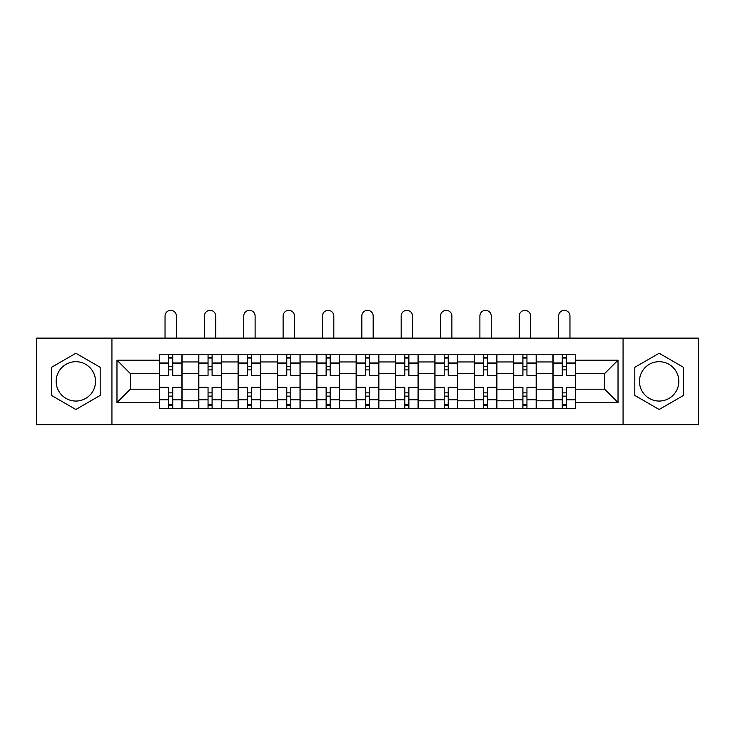 <?xml version="1.0" encoding="UTF-8"?>
<svg xmlns="http://www.w3.org/2000/svg" width="735" height="735" viewBox="0 0 735 735"><rect width="100%" height="100%" fill="white"/><g stroke="black" fill="none" stroke-linecap="round" stroke-linejoin="round"><path stroke-width="1.1" d="M75.852 401.053A19.68 19.68 0 0 1 56.172 381.373A19.68 19.68 0 0 1 75.852 361.693A19.68 19.68 0 0 1 95.532 381.373A19.68 19.68 0 0 1 75.852 401.053M659.148 401.053A19.68 19.68 0 0 1 639.468 381.373A19.68 19.68 0 0 1 659.148 361.693A19.68 19.68 0 0 1 678.828 381.373A19.68 19.68 0 0 1 659.148 401.053M623.069 424.646L698.25 424.646L698.25 338.109L36.75 338.109L36.75 424.646L623.069 424.646L623.069 338.109M198.716 408.495L198.716 361.951L182.069 361.951L182.069 408.495M182.069 361.951L182.069 354.252M198.716 361.951L198.716 354.252M221.428 354.252L221.428 408.495M238.076 408.495L238.076 354.252M260.778 354.252L260.778 408.495M277.435 408.495L277.435 354.252M300.137 354.252L300.137 408.495M316.794 408.495L316.794 354.252M339.496 354.252L339.496 408.495M356.144 408.495L356.144 354.252M378.856 354.252L378.856 408.495M395.503 408.495L395.503 354.252M418.206 354.252L418.206 408.495M434.863 408.495L434.863 354.252M457.565 354.252L457.565 408.495M474.222 408.495L474.222 354.252M496.924 354.252L496.924 408.495M513.572 408.495L513.572 354.252M536.284 354.252L536.284 408.495M552.931 408.495L552.931 354.252M552.931 389.201L536.284 389.201M513.572 389.201L496.924 389.201M474.222 389.201L457.565 389.201M434.863 389.201L418.206 389.201M395.503 389.201L378.856 389.201M356.144 389.201L339.496 389.201M316.794 389.201L300.137 389.201M277.435 389.201L260.778 389.201M238.076 389.201L221.428 389.201M198.716 389.201L182.069 389.201M552.931 373.555L536.284 373.555M513.572 373.555L496.924 373.555M474.222 373.555L457.565 373.555M434.863 373.555L418.206 373.555M395.503 373.555L378.856 373.555M356.144 373.555L339.496 373.555M316.794 373.555L300.137 373.555M277.435 373.555L260.778 373.555M238.076 373.555L221.428 373.555M198.716 373.555L182.069 373.555M130.352 389.201L159.366 389.201L159.366 373.555L130.352 373.555L130.352 389.201L116.975 402.569L116.975 360.187L159.366 360.187L159.366 373.555M575.634 373.555L575.634 389.201L604.648 389.201L604.648 373.555L575.634 373.555L575.634 354.252L159.366 354.252L159.366 360.187M575.634 360.187L618.025 360.187L618.025 402.569L575.634 402.569L575.634 389.201M159.366 389.201L159.366 408.495L575.634 408.495L575.634 402.569M159.366 402.569L116.975 402.569M111.931 424.646L111.931 338.109M100.199 367.316L75.852 353.259L51.505 367.316L51.505 395.43L75.852 409.487L100.199 395.43L100.199 367.316M683.495 367.316L659.148 353.259L634.801 367.316L634.801 395.43L659.148 409.487L683.495 395.43L683.495 367.316M172.734 404.709L168.701 404.709M168.701 358.037L172.734 358.037M212.093 404.709L208.051 404.709M208.051 358.037L212.093 358.037M251.444 404.709L247.41 404.709M247.41 358.037L251.444 358.037M290.803 404.709L286.769 404.709M286.769 358.037L290.803 358.037M330.162 404.709L326.129 404.709M326.129 358.037L330.162 358.037M369.521 404.709L365.479 404.709M365.479 358.037L369.521 358.037M408.871 404.709L404.838 404.709M404.838 358.037L408.871 358.037M448.231 404.709L444.197 404.709M444.197 358.037L448.231 358.037M487.59 404.709L483.557 404.709M483.557 358.037L487.59 358.037M526.949 404.709L522.907 404.709M522.907 358.037L526.949 358.037M566.299 404.709L562.266 404.709M562.266 358.037L566.299 358.037M116.975 360.187L130.352 373.555M604.648 389.201L618.025 402.569M604.648 373.555L618.025 360.187M181.94 408.495L181.94 375.447L172.734 375.447L172.734 354.252M168.701 354.252L168.701 375.447L159.486 375.447L159.486 354.252M176.391 338.109L176.391 316.032A5.678 5.678 0 0 0 170.713 310.354A5.678 5.678 0 0 0 165.035 316.032L165.035 338.109M181.94 375.447L181.94 354.252M159.486 408.495L159.486 387.308L168.701 387.308L168.701 408.495M172.734 408.495L172.734 387.308L181.94 387.308M168.701 369.898L172.734 369.898M159.486 387.308L159.486 375.447M172.734 392.858L168.701 392.858M172.734 405.215L168.701 405.215M168.701 396.137L172.734 396.137M172.734 366.618L168.701 366.618M168.701 357.532L172.734 357.532M221.299 408.495L221.299 375.447L212.093 375.447L212.093 354.252M208.051 354.252L208.051 375.447L198.845 375.447L198.845 354.252M215.75 338.109L215.75 316.032A5.678 5.678 0 0 0 210.072 310.354A5.678 5.678 0 0 0 204.394 316.032L204.394 338.109M221.299 375.447L221.299 354.252M198.845 408.495L198.845 387.308L208.051 387.308L208.051 408.495M212.093 408.495L212.093 387.308L221.299 387.308M208.051 369.898L212.093 369.898M198.845 387.308L198.845 375.447M212.093 392.858L208.051 392.858M212.093 405.215L208.051 405.215M208.051 396.137L212.093 396.137M212.093 366.618L208.051 366.618M208.051 357.532L212.093 357.532M260.659 408.495L260.659 375.447L251.444 375.447L251.444 354.252M247.41 354.252L247.41 375.447L238.204 375.447L238.204 354.252M255.109 338.109L255.109 316.032A5.678 5.678 0 0 0 249.431 310.354A5.678 5.678 0 0 0 243.754 316.032L243.754 338.109M260.659 375.447L260.659 354.252M238.204 408.495L238.204 387.308L247.41 387.308L247.41 408.495M251.444 408.495L251.444 387.308L260.659 387.308M247.41 369.898L251.444 369.898M238.204 387.308L238.204 375.447M251.444 392.858L247.41 392.858M251.444 405.215L247.41 405.215M247.41 396.137L251.444 396.137M251.444 366.618L247.41 366.618M247.41 357.532L251.444 357.532M300.009 408.495L300.009 375.447L290.803 375.447L290.803 354.252M286.769 354.252L286.769 375.447L277.564 375.447L277.564 354.252M294.459 338.109L294.459 316.032A5.678 5.678 0 0 0 288.781 310.354A5.678 5.678 0 0 0 283.113 316.032L283.113 338.109M300.009 375.447L300.009 354.252M277.564 408.495L277.564 387.308L286.769 387.308L286.769 408.495M290.803 408.495L290.803 387.308L300.009 387.308M286.769 369.898L290.803 369.898M277.564 387.308L277.564 375.447M290.803 392.858L286.769 392.858M290.803 405.215L286.769 405.215M286.769 396.137L290.803 396.137M290.803 366.618L286.769 366.618M286.769 357.532L290.803 357.532M339.368 408.495L339.368 375.447L330.162 375.447L330.162 354.252M326.129 354.252L326.129 375.447L316.914 375.447L316.914 354.252M333.819 338.109L333.819 316.032A5.678 5.678 0 0 0 328.141 310.354A5.678 5.678 0 0 0 322.463 316.032L322.463 338.109M339.368 375.447L339.368 354.252M316.914 408.495L316.914 387.308L326.129 387.308L326.129 408.495M330.162 408.495L330.162 387.308L339.368 387.308M326.129 369.898L330.162 369.898M316.914 387.308L316.914 375.447M330.162 392.858L326.129 392.858M330.162 405.215L326.129 405.215M326.129 396.137L330.162 396.137M330.162 366.618L326.129 366.618M326.129 357.532L330.162 357.532M378.727 408.495L378.727 375.447L369.521 375.447L369.521 354.252M365.479 354.252L365.479 375.447L356.273 375.447L356.273 354.252M373.178 338.109L373.178 316.032A5.678 5.678 0 0 0 367.5 310.354A5.678 5.678 0 0 0 361.822 316.032L361.822 338.109M378.727 375.447L378.727 354.252M356.273 408.495L356.273 387.308L365.479 387.308L365.479 408.495M369.521 408.495L369.521 387.308L378.727 387.308M365.479 369.898L369.521 369.898M356.273 387.308L356.273 375.447M369.521 392.858L365.479 392.858M369.521 405.215L365.479 405.215M365.479 396.137L369.521 396.137M369.521 366.618L365.479 366.618M365.479 357.532L369.521 357.532M418.086 408.495L418.086 375.447L408.871 375.447L408.871 354.252M404.838 354.252L404.838 375.447L395.632 375.447L395.632 354.252M412.537 338.109L412.537 316.032A5.678 5.678 0 0 0 406.859 310.354A5.678 5.678 0 0 0 401.181 316.032L401.181 338.109M418.086 375.447L418.086 354.252M395.632 408.495L395.632 387.308L404.838 387.308L404.838 408.495M408.871 408.495L408.871 387.308L418.086 387.308M404.838 369.898L408.871 369.898M395.632 387.308L395.632 375.447M408.871 392.858L404.838 392.858M408.871 405.215L404.838 405.215M404.838 396.137L408.871 396.137M408.871 366.618L404.838 366.618M404.838 357.532L408.871 357.532M457.436 408.495L457.436 375.447L448.231 375.447L448.231 354.252M444.197 354.252L444.197 375.447L434.991 375.447L434.991 354.252M451.887 338.109L451.887 316.032A5.678 5.678 0 0 0 446.219 310.354A5.678 5.678 0 0 0 440.541 316.032L440.541 338.109M457.436 375.447L457.436 354.252M434.991 408.495L434.991 387.308L444.197 387.308L444.197 408.495M448.231 408.495L448.231 387.308L457.436 387.308M444.197 369.898L448.231 369.898M434.991 387.308L434.991 375.447M448.231 392.858L444.197 392.858M448.231 405.215L444.197 405.215M444.197 396.137L448.231 396.137M448.231 366.618L444.197 366.618M444.197 357.532L448.231 357.532M496.796 408.495L496.796 375.447L487.59 375.447L487.59 354.252M483.557 354.252L483.557 375.447L474.341 375.447L474.341 354.252M491.246 338.109L491.246 316.032A5.678 5.678 0 0 0 485.569 310.354A5.678 5.678 0 0 0 479.891 316.032L479.891 338.109M496.796 375.447L496.796 354.252M474.341 408.495L474.341 387.308L483.557 387.308L483.557 408.495M487.59 408.495L487.59 387.308L496.796 387.308M483.557 369.898L487.59 369.898M474.341 387.308L474.341 375.447M487.59 392.858L483.557 392.858M487.59 405.215L483.557 405.215M483.557 396.137L487.59 396.137M487.59 366.618L483.557 366.618M483.557 357.532L487.59 357.532M536.155 408.495L536.155 375.447L526.949 375.447L526.949 354.252M522.907 354.252L522.907 375.447L513.701 375.447L513.701 354.252M530.606 338.109L530.606 316.032A5.678 5.678 0 0 0 524.928 310.354A5.678 5.678 0 0 0 519.25 316.032L519.25 338.109M536.155 375.447L536.155 354.252M513.701 408.495L513.701 387.308L522.907 387.308L522.907 408.495M526.949 408.495L526.949 387.308L536.155 387.308M522.907 369.898L526.949 369.898M513.701 387.308L513.701 375.447M526.949 392.858L522.907 392.858M526.949 405.215L522.907 405.215M522.907 396.137L526.949 396.137M526.949 366.618L522.907 366.618M522.907 357.532L526.949 357.532M575.514 408.495L575.514 375.447L566.299 375.447L566.299 354.252M562.266 354.252L562.266 375.447L553.06 375.447L553.06 354.252M569.965 338.109L569.965 316.032A5.678 5.678 0 0 0 564.287 310.354A5.678 5.678 0 0 0 558.609 316.032L558.609 338.109M575.514 375.447L575.514 354.252M553.06 408.495L553.06 387.308L562.266 387.308L562.266 408.495M566.299 408.495L566.299 387.308L575.514 387.308M562.266 369.898L566.299 369.898M553.06 387.308L553.06 375.447M566.299 392.858L562.266 392.858M566.299 405.215L562.266 405.215M562.266 396.137L566.299 396.137M566.299 366.618L562.266 366.618M562.266 357.532L566.299 357.532M513.572 361.951L496.924 361.951M474.222 361.951L457.565 361.951M434.863 361.951L418.206 361.951M395.503 361.951L378.856 361.951M356.144 361.951L339.496 361.951M316.794 361.951L300.137 361.951M277.435 361.951L260.778 361.951M238.076 361.951L221.428 361.951M552.931 361.951L536.284 361.951M513.572 400.805L496.924 400.805M474.222 400.805L457.565 400.805M434.863 400.805L418.206 400.805M395.503 400.805L378.856 400.805M356.144 400.805L339.496 400.805M316.794 400.805L300.137 400.805M277.435 400.805L260.778 400.805M238.076 400.805L221.428 400.805M198.716 400.805L182.069 400.805M552.931 400.805L536.284 400.805M181.94 362.961L172.734 362.961M168.701 362.961L159.486 362.961M168.701 363.292L159.486 363.292M168.701 399.454L159.486 399.454M168.701 399.794L159.486 399.794M181.94 399.794L172.734 399.794M181.94 363.292L172.734 363.292M181.94 399.454L172.734 399.454M221.299 362.961L212.093 362.961M208.051 362.961L198.845 362.961M208.051 363.292L198.845 363.292M208.051 399.454L198.845 399.454M208.051 399.794L198.845 399.794M221.299 399.794L212.093 399.794M221.299 363.292L212.093 363.292M221.299 399.454L212.093 399.454M260.659 362.961L251.444 362.961M247.41 362.961L238.204 362.961M247.41 363.292L238.204 363.292M247.41 399.454L238.204 399.454M247.41 399.794L238.204 399.794M260.659 399.794L251.444 399.794M260.659 363.292L251.444 363.292M260.659 399.454L251.444 399.454M300.009 362.961L290.803 362.961M286.769 362.961L277.564 362.961M286.769 363.292L277.564 363.292M286.769 399.454L277.564 399.454M286.769 399.794L277.564 399.794M300.009 399.794L290.803 399.794M300.009 363.292L290.803 363.292M300.009 399.454L290.803 399.454M339.368 362.961L330.162 362.961M326.129 362.961L316.914 362.961M326.129 363.292L316.914 363.292M326.129 399.454L316.914 399.454M326.129 399.794L316.914 399.794M339.368 399.794L330.162 399.794M339.368 363.292L330.162 363.292M339.368 399.454L330.162 399.454M378.727 362.961L369.521 362.961M365.479 362.961L356.273 362.961M365.479 363.292L356.273 363.292M365.479 399.454L356.273 399.454M365.479 399.794L356.273 399.794M378.727 399.794L369.521 399.794M378.727 363.292L369.521 363.292M378.727 399.454L369.521 399.454M418.086 362.961L408.871 362.961M404.838 362.961L395.632 362.961M404.838 363.292L395.632 363.292M404.838 399.454L395.632 399.454M404.838 399.794L395.632 399.794M418.086 399.794L408.871 399.794M418.086 363.292L408.871 363.292M418.086 399.454L408.871 399.454M457.436 362.961L448.231 362.961M444.197 362.961L434.991 362.961M444.197 363.292L434.991 363.292M444.197 399.454L434.991 399.454M444.197 399.794L434.991 399.794M457.436 399.794L448.231 399.794M457.436 363.292L448.231 363.292M457.436 399.454L448.231 399.454M496.796 362.961L487.59 362.961M483.557 362.961L474.341 362.961M483.557 363.292L474.341 363.292M483.557 399.454L474.341 399.454M483.557 399.794L474.341 399.794M496.796 399.794L487.59 399.794M496.796 363.292L487.59 363.292M496.796 399.454L487.59 399.454M536.155 362.961L526.949 362.961M522.907 362.961L513.701 362.961M522.907 363.292L513.701 363.292M522.907 399.454L513.701 399.454M522.907 399.794L513.701 399.794M536.155 399.794L526.949 399.794M536.155 363.292L526.949 363.292M536.155 399.454L526.949 399.454M575.514 362.961L566.299 362.961M562.266 362.961L553.06 362.961M562.266 363.292L553.06 363.292M562.266 399.454L553.06 399.454M562.266 399.794L553.06 399.794M575.514 399.794L566.299 399.794M575.514 363.292L566.299 363.292M575.514 399.454L566.299 399.454"/></g></svg>
